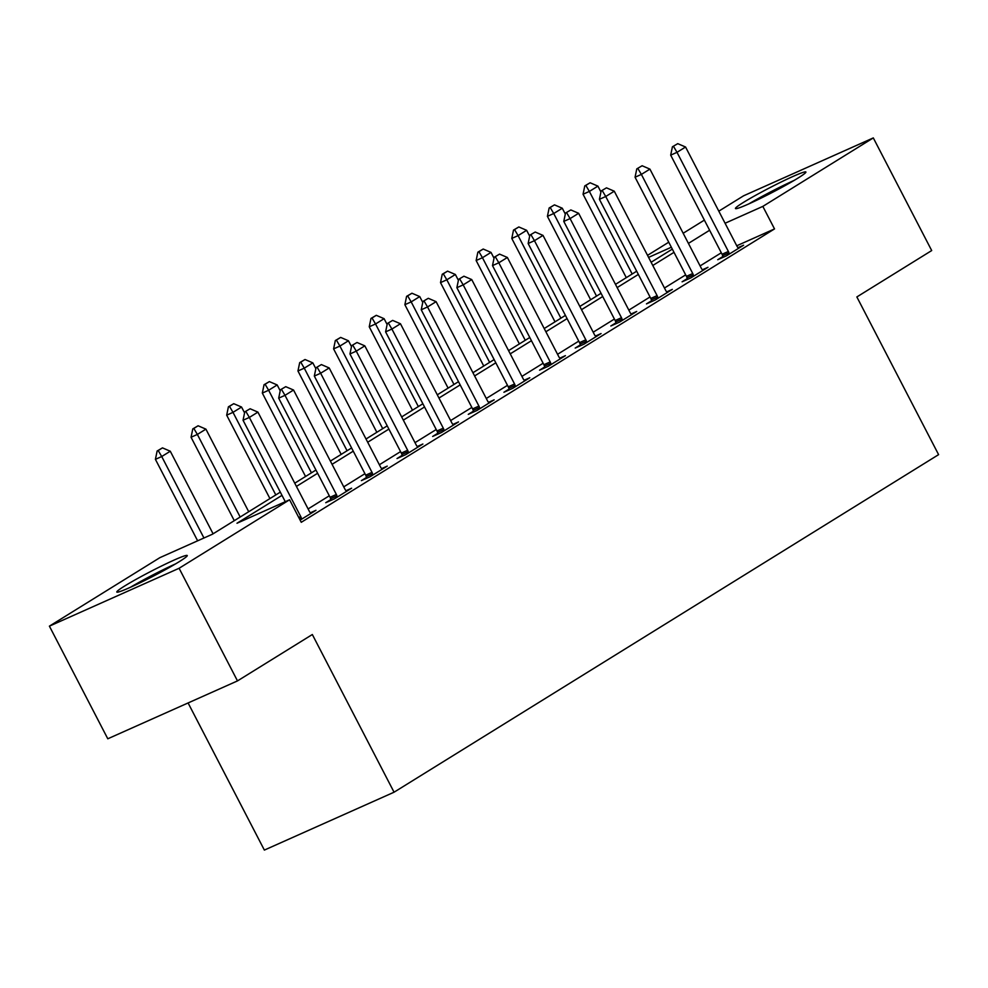 <?xml version="1.0" encoding="UTF-8"?>
<svg xmlns="http://www.w3.org/2000/svg" width="988" height="988" viewBox="0 0 988 988"><rect width="100%" height="100%" fill="white"/><g stroke="black" fill="none" stroke-linecap="round" stroke-linejoin="round"><path stroke-width="1.48" d="M798.032 178.062A39.668 2.668 152.6 0 1 759.463 198.897A39.668 2.668 152.6 0 1 735.455 208.53A39.668 2.668 152.6 0 1 743.346 202.466A39.668 2.668 152.6 0 1 781.903 181.644A39.668 2.668 152.6 0 1 805.912 172.011A39.668 2.668 152.6 0 1 798.032 178.062M179.371 561.592A39.668 2.668 152.6 0 1 140.802 582.414A39.668 2.668 152.6 0 1 116.806 592.047A39.668 2.668 152.6 0 1 124.686 585.995A39.668 2.668 152.6 0 1 163.242 565.173A39.668 2.668 152.6 0 1 187.251 555.528A39.668 2.668 152.6 0 1 179.371 561.592M188.091 702.95L264.364 850.088L394.064 792.203L938.6 454.641L856.855 296.943L931.696 250.557L873.306 137.912L762.835 206.393L725.069 223.251M394.064 792.203L312.332 634.518L237.491 680.905L107.791 738.789L49.4 626.145L159.871 557.664L212.457 534.199L280.32 492.135M647.535 255.349L668.74 242.208M683.177 233.254L704.37 220.114M718.807 211.16L743.606 195.797L873.306 137.912M281.988 495.359L236.997 523.245L289.583 499.78L301.254 522.306L774.518 228.92L736.752 245.777M721.302 252.78L700.097 265.92M685.672 274.874L664.467 288.014M650.03 296.968L628.825 310.108M614.4 319.05L593.195 332.203M578.758 341.144L557.553 354.297M543.116 363.238L521.923 376.379M507.486 385.332L486.281 398.473M471.844 407.426L450.639 420.567M436.214 429.521L415.009 442.661M400.572 451.602L379.367 464.755M364.943 473.697L343.738 486.849M329.3 495.791L308.095 508.931M300.117 520.12L315.962 510.302L310.356 512.797M330.869 499.533L325.731 502.719L334.5 498.817L351.605 488.208L345.998 490.703M366.511 477.439L361.373 480.625L370.13 476.722L387.234 466.114L381.627 468.621M402.141 455.357L397.003 458.543L405.772 454.628L422.876 444.02L417.269 446.527M437.783 433.263L432.645 436.449L441.401 432.534L458.506 421.925L452.912 424.432M473.425 411.169L468.275 414.355L477.043 410.44L494.148 399.844L488.541 402.338M509.055 389.074L503.917 392.261L512.686 388.346L529.79 377.749L524.183 380.244M544.697 366.98L539.559 370.167L548.315 366.264L565.42 355.655L559.813 358.15M580.327 344.886L575.189 348.072L583.957 344.17L601.062 333.561L595.455 336.068M615.969 322.804L610.831 325.991L619.587 322.076L636.692 311.467L631.097 313.974M651.598 300.71L646.461 303.896L655.229 299.982L672.334 289.373L666.727 291.88M687.24 278.616L682.103 281.802L690.859 277.887L707.976 267.291L702.369 269.786M722.883 256.522L717.733 259.708L726.501 255.793L743.606 245.197L737.999 247.692M237.491 680.905L179.1 568.273L49.4 626.145M774.518 228.92L762.835 206.393M289.583 499.78L179.1 568.273M709.631 230.253L688.426 243.394M673.989 252.348L652.784 265.488M638.359 274.429L617.154 287.582M602.717 296.524L581.512 309.676M567.087 318.618L545.882 331.758M531.445 340.712L510.24 353.852M495.803 362.806L474.598 375.946M460.173 384.9L438.968 398.041M424.531 406.982L403.326 420.135M388.901 429.076L367.697 442.229M353.259 451.17L332.054 464.323M317.617 473.264L296.425 486.405M671.346 247.222L648.585 257.386M294.745 483.181L315.95 470.041M330.387 461.087L351.592 447.947M366.017 439.005L387.222 425.853M401.659 416.911L422.864 403.759M437.301 394.817L458.494 381.664M472.931 372.723L494.136 359.583M508.573 350.629L529.778 337.488M544.203 328.535L565.408 315.394M579.845 306.441L601.05 293.3M615.475 284.359L636.68 271.206M651.117 262.265L672.322 249.112M250.112 408.76L244.777 411.885L250.112 408.76L257.917 412.12L309.293 511.241A5.088 3.335 66 0 0 310.133 512.525L310.887 513.451M301.649 519.169L301.315 517.996A5.088 3.335 66 0 0 300.735 516.551L249.359 417.43L243.048 420.246L244.777 411.885M285.273 501.706L243.048 420.246M257.917 412.12L249.359 417.43L245.839 411.416M213.087 533.816L170.282 451.232L161.723 456.53L203.948 537.991M158.191 450.528L162.477 447.873L157.141 450.997L158.191 450.528L161.723 456.53L155.412 459.346L197.637 540.807M170.282 451.232L162.477 447.873M157.141 450.997L155.412 459.346M285.742 386.679L280.419 389.791L285.742 386.679L293.547 390.025L344.936 489.159A5.088 3.335 66 0 0 345.775 490.431L346.529 491.357M337.279 497.088L336.945 495.902A5.088 3.335 66 0 0 336.377 494.457L285.001 395.336L278.69 398.152L280.419 389.791M331.091 500.323L330.647 498.718A5.088 3.335 66 0 0 330.066 497.273L278.69 398.152M293.547 390.025L285.001 395.336L281.469 389.321M321.384 364.584L316.061 367.697L321.384 364.584L329.189 367.944L380.565 467.065A5.088 3.335 66 0 0 381.405 468.349L382.158 469.263M372.921 474.993L372.587 473.808A5.088 3.335 66 0 0 372.019 472.363L320.631 373.242L314.32 376.058L316.061 367.697M366.733 478.241L366.276 476.624A5.088 3.335 66 0 0 365.708 475.179L314.32 376.058M329.189 367.944L320.631 373.242L317.111 367.227M357.026 342.49L351.691 345.615L357.026 342.49L364.819 345.849L416.207 444.971A5.088 3.335 66 0 0 417.047 446.255L417.801 447.169M408.563 452.899L408.229 451.714A5.088 3.335 66 0 0 407.649 450.269L356.273 351.148L349.962 353.963L351.691 345.615M402.363 456.147L401.918 454.529A5.088 3.335 66 0 0 401.338 453.084L349.962 353.963M364.819 345.849L356.273 351.148L352.741 345.145M248.717 511.722L205.912 429.138L197.365 434.436L240.17 517.02M193.833 428.434L198.106 425.779L192.784 428.903L193.833 428.434L197.365 434.436L191.054 437.252L234.28 520.664M205.912 429.138L198.106 425.779M192.784 428.903L191.054 437.252M244.579 412.885L241.554 407.044L232.995 412.354L275.8 494.926M229.475 406.34L233.748 403.684L228.413 406.809L229.475 406.34L232.995 412.354L226.684 415.17L269.922 498.57M241.554 407.044L233.748 403.684M228.413 406.809L226.684 415.17M280.209 390.791L277.183 384.95L268.637 390.26L311.442 472.832M265.105 384.246L269.378 381.603L264.055 384.715L265.105 384.246L268.637 390.26L262.326 393.076L305.564 476.488M277.183 384.95L269.378 381.603M264.055 384.715L262.326 393.076M392.656 320.396L387.333 323.521L392.656 320.396L400.461 323.755L451.837 422.876A5.088 3.335 66 0 0 452.677 424.161L453.443 425.075M444.192 430.805L443.859 429.632A5.088 3.335 66 0 0 443.291 428.175L391.903 329.053L385.604 331.869L387.333 323.521M438.005 434.053L437.548 432.448A5.088 3.335 66 0 0 436.98 430.99L385.604 331.869M400.461 323.755L391.903 329.053L388.383 323.051M315.851 368.697L312.826 362.868L304.267 368.166L347.072 450.75M300.747 362.151L305.02 359.509L299.697 362.621L300.747 362.151L304.267 368.166L297.956 370.982L341.193 454.394M312.826 362.868L305.02 359.509M299.697 362.621L297.956 370.982M175.568 563.889A39.421 2.643 -27.4 0 0 130.354 587.317M134.22 585.551A34.333 2.309 152.6 0 1 171.9 566.025M752.881 202.034A34.333 2.309 152.6 0 1 790.561 182.508M794.229 180.359A39.421 2.643 -27.4 0 0 749.015 203.8M428.298 298.302L422.963 301.426L428.298 298.302L436.103 301.661L487.479 400.782A5.088 3.335 66 0 0 488.319 402.067L489.072 402.981M479.835 408.711L479.501 407.538A5.088 3.335 66 0 0 478.921 406.08L427.545 306.959L421.234 309.775L422.963 301.426M473.647 411.959L473.19 410.353A5.088 3.335 66 0 0 472.61 408.896L421.234 309.775M436.103 301.661L427.545 306.959L424.013 300.957M351.481 346.603L348.455 340.774L339.909 346.072L382.714 428.656M336.377 340.07L340.662 337.414L335.327 340.539L336.377 340.07L339.909 346.072L333.598 348.888L376.836 432.299M348.455 340.774L340.662 337.414M335.327 340.539L333.598 348.888M463.928 276.208L458.605 279.332L463.928 276.208L471.733 279.567L523.109 378.688A5.088 3.335 66 0 0 523.961 379.972L524.714 380.886M515.464 386.617L515.131 385.444A5.088 3.335 66 0 0 514.563 383.999L463.187 284.877L456.876 287.693L458.605 279.332M509.277 389.865L508.82 388.259A5.088 3.335 66 0 0 508.252 386.814L456.876 287.693M471.733 279.567L463.187 284.877L459.655 278.863M387.123 324.509L384.097 318.679L375.539 323.978L418.344 406.562M372.019 317.975L376.292 315.32L370.969 318.445L372.019 317.975L375.539 323.978L369.24 326.793L412.465 410.205M384.097 318.679L376.292 315.32M370.969 318.445L369.24 326.793M499.57 254.114L494.235 257.238L499.57 254.114L507.375 257.473L558.751 356.594A5.088 3.335 66 0 0 559.591 357.878L560.344 358.805M551.106 364.535L550.773 363.349A5.088 3.335 66 0 0 550.205 361.904L498.817 262.783L492.506 265.599L494.235 257.238M544.919 367.771L544.462 366.165A5.088 3.335 66 0 0 543.894 364.72L492.506 265.599M507.375 257.473L498.817 262.783L495.297 256.769M422.765 302.427L419.739 296.585L411.181 301.883L453.986 384.468M407.649 295.881L411.934 293.226L406.599 296.351L407.649 295.881L411.181 301.883L404.87 304.699L448.107 388.111M419.739 296.585L411.934 293.226M406.599 296.351L404.87 304.699M535.2 232.032L529.877 235.144L535.2 232.032L543.005 235.391L594.393 334.512A5.088 3.335 66 0 0 595.233 335.784L595.986 336.71M586.736 342.441L586.415 341.255A5.088 3.335 66 0 0 585.835 339.81L534.459 240.689L528.148 243.505L529.877 235.144M580.549 345.689L580.104 344.071A5.088 3.335 66 0 0 579.524 342.626L528.148 243.505M543.005 235.391L534.459 240.689L530.927 234.675M458.395 280.333L455.369 274.491L446.823 279.802L489.628 362.374M443.291 273.787L447.564 271.132L442.241 274.256L443.291 273.787L446.823 279.802L440.512 282.617L483.75 366.017M455.369 274.491L447.564 271.132M442.241 274.256L440.512 282.617M570.842 209.938L565.519 213.05L570.842 209.938L578.647 213.297L630.023 312.418A5.088 3.335 66 0 0 630.863 313.702L631.616 314.616M622.378 320.347L622.045 319.161A5.088 3.335 66 0 0 621.477 317.716L570.088 218.595L563.778 221.411L565.519 213.05M616.191 323.595L615.734 321.977A5.088 3.335 66 0 0 615.166 320.532L563.778 221.411M578.647 213.297L570.088 218.595L566.569 212.581M494.037 258.238L491.011 252.397L482.453 257.707L525.258 340.28M478.933 251.693L483.206 249.038L477.871 252.162L478.933 251.693L482.453 257.707L476.142 260.523L519.379 343.923M491.011 252.397L483.206 249.038M477.871 252.162L476.142 260.523M606.484 187.844L601.149 190.968L606.484 187.844L614.277 191.203L665.665 290.324A5.088 3.335 66 0 0 666.505 291.608L667.258 292.522M658.02 298.252L657.687 297.079A5.088 3.335 66 0 0 657.106 295.622L605.73 196.501L599.42 199.317L601.149 190.968M651.833 301.501L651.376 299.895A5.088 3.335 66 0 0 650.796 298.438L599.42 199.317M614.277 191.203L605.73 196.501L602.198 190.499M529.667 236.144L526.641 230.315L518.095 235.613L560.9 318.185M514.563 229.599L518.836 226.956L513.513 230.068L514.563 229.599L518.095 235.613L511.784 238.429L555.021 321.841M526.641 230.315L518.836 226.956M513.513 230.068L511.784 238.429M642.114 165.749L636.791 168.874L642.114 165.749L649.919 169.109L701.295 268.23A5.088 3.335 66 0 0 702.147 269.514L702.9 270.428M693.65 276.158L693.317 274.985A5.088 3.335 66 0 0 692.749 273.528L641.373 174.407L635.062 177.223L636.791 168.874M687.463 279.406L687.006 277.801A5.088 3.335 66 0 0 686.438 276.344L635.062 177.223M649.919 169.109L641.373 174.407L637.84 168.405M565.309 214.05L562.283 208.221L553.725 213.519L596.53 296.104M550.205 207.505L554.478 204.862L549.155 207.974L550.205 207.505L553.725 213.519L547.414 216.335L590.651 299.747M562.283 208.221L554.478 204.862M549.155 207.974L547.414 216.335M677.756 143.655L672.42 146.78L677.756 143.655L685.561 147.014L736.937 246.136A5.088 3.335 66 0 0 737.777 247.42L738.53 248.334M729.292 254.064L728.959 252.891A5.088 3.335 66 0 0 728.378 251.446L677.002 152.325L670.691 155.141L672.42 146.78M723.105 257.312L722.648 255.707A5.088 3.335 66 0 0 722.067 254.262L670.691 155.141M685.561 147.014L677.002 152.325L673.483 146.31M600.939 191.956L597.913 186.127L589.367 191.425L632.172 274.009M585.835 185.423L590.12 182.768L584.785 185.892L585.835 185.423L589.367 191.425L583.056 194.241L626.293 277.653M597.913 186.127L590.12 182.768M584.785 185.892L583.056 194.241M300.735 516.551L298.734 517.44M301.315 517.996L299.45 518.824M336.377 494.457L330.066 497.273M336.945 495.902L330.647 498.718M372.019 472.363L365.708 475.179M372.587 473.808L366.276 476.624M407.649 450.269L401.338 453.084M408.229 451.714L401.918 454.529M443.291 428.175L436.98 430.99M443.859 429.632L437.548 432.448M478.921 406.08L472.61 408.896M479.501 407.538L473.19 410.353M514.563 383.999L508.252 386.814M515.131 385.444L508.82 388.259M550.205 361.904L543.894 364.72M550.773 363.349L544.462 366.165M585.835 339.81L579.524 342.626M586.415 341.255L580.104 344.071M621.477 317.716L615.166 320.532M622.045 319.161L615.734 321.977M657.106 295.622L650.796 298.438M657.687 297.079L651.376 299.895M692.749 273.528L686.438 276.344M693.317 274.985L687.006 277.801M728.378 251.446L722.067 254.262M728.959 252.891L722.648 255.707"/></g></svg>
